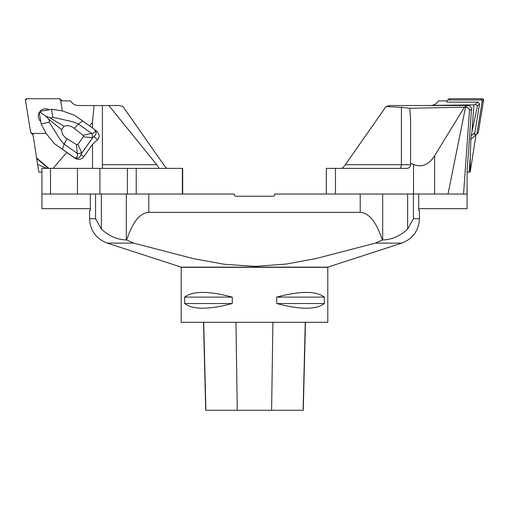 <?xml version="1.0" encoding="UTF-8"?>
<svg xmlns="http://www.w3.org/2000/svg" width="509" height="509" viewBox="0 0 509 509"><rect width="100%" height="100%" fill="white"/><g stroke="black" fill="none" stroke-linecap="round" stroke-linejoin="round"><path stroke-width="0.76" d="M418.691 194.024L418.691 210.516L419.429 210.516L419.429 218.73L413.435 218.73L407.645 229.095L413.435 218.73L413.435 194.024M181.198 267.327L327.802 267.327L327.802 322.305L181.198 322.305L181.21 267.142L327.79 267.142L401.703 243.13L375.318 243.13L316.159 258.527L286.153 264.063L255.505 266.385L224.259 264.26L193.681 258.712L133.682 243.13L126.677 239.987C132.601 222.051 139.969 212.845 148.781 212.348L360.219 212.348C369.031 212.845 376.399 222.051 382.323 239.987L375.318 243.13L382.679 239.943C391.675 239.707 399.998 236.093 407.645 229.095L407.645 194.024M126.321 194.024L126.321 239.943C117.318 239.707 108.996 236.087 101.355 229.095L95.565 218.73L101.355 229.095L101.355 194.024M181.21 267.142L107.297 243.13C96.131 238.816 90.22 230.685 89.571 218.73L95.565 218.73L95.565 194.024M90.309 208.684L41.923 208.684L41.923 168.371L50.499 168.371L50.499 194.024L77.457 194.024L77.457 168.371L99.917 168.371L99.917 194.024L234.344 194.024L234.344 194.756A1.463 1.463 0 0 0 235.807 196.226L273.193 196.226A1.463 1.463 0 0 0 274.656 194.756L274.656 194.024L360.219 194.024L360.219 212.348M89.571 218.73L89.571 210.516L90.309 210.516L90.309 194.024M232.263 297.11L232.263 303.523C208.728 309.777 192.854 309.777 184.652 303.523L184.652 297.11C192.854 290.849 208.728 290.849 232.263 297.11L184.652 297.11M324.348 297.11L324.348 303.523C316.146 309.777 300.272 309.777 276.737 303.523L276.737 297.11C300.272 290.849 316.146 290.849 324.348 297.11L276.737 297.11M203.511 322.305L205.719 410.267L303.262 410.267L305.47 322.305M232.263 303.523L184.652 303.523M324.348 303.523L276.737 303.523M167.238 168.371L158.713 168.371C159.126 168.148 158.471 166.927 156.727 164.706L108.856 105.516L118.921 105.516L122.955 106.553L163.688 164.706C165.304 166.927 166.488 168.148 167.238 168.371L182.693 168.371L182.693 194.024M108.856 105.516L102.398 105.516L102.398 168.371L102.398 164.706L156.727 164.706M77.457 168.371L50.499 168.371M99.917 168.371L136.227 168.371L136.227 194.024L127.377 194.024L127.377 168.371M158.713 168.371L136.227 168.371M99.917 194.024L77.457 194.024M50.499 194.024L41.923 194.024M40.135 111.84L41 112.794L39.785 112.33L40.936 111.134L49.144 109.734A7.272 7.183 -49.4 0 0 40.758 121.524L41.172 123.986L46.128 133.428L54.374 143.633L66.768 152.407L53.101 168.371M49.144 109.734L51.606 109.314L62.314 110.892L60.679 100.89L70.56 100.89C72.393 103.849 75.046 105.388 78.52 105.516L102.398 105.516M46.128 133.428L32.945 133.428A25.654 25.329 130.6 0 1 33.021 134.968L38.786 172.036L41.923 172.036M82.566 120.9L74.556 115.263L62.314 110.892M92.504 127.937L92.504 122.345L89.52 125.825M92.504 122.345L94.076 105.516M40.758 121.524L39.371 113.335L39.785 112.33M66.768 152.407L74.689 158.044A6.681 6.413 38.3 0 0 83.826 156.67L81.039 154.469C80.117 157.561 78.081 158.744 74.931 158.025L54.374 143.633M46.306 168.371L37.583 164.28M92.504 168.371L92.504 144.371L83.826 156.67M82.566 120.907L95.781 130.38C99.459 133.721 100.095 136.8 97.683 139.625L92.504 144.371M41.172 123.986L49.169 122.154C49.653 121.129 49.265 119.946 48.011 118.603L45.67 116.007L41 112.794M45.67 116.007L48.94 117.299C50.658 118.005 51.905 117.973 52.694 117.204L51.606 109.314M81.58 152.452L81.841 152.974L92.651 137.786L83.323 136.775L77.909 144.384L81.58 152.452A3.665 2.52 160.4 0 1 77.203 153.343L76.503 144.677L66.991 138.683L64.159 144.104C61.525 141.502 58.669 137.532 55.583 132.194L49.169 122.154M48.011 118.603L61.627 129.7C61.646 133.492 63.434 136.488 66.991 138.683M61.627 129.7L64.051 126.296L48.94 117.299M64.051 126.296C67.646 125.061 71.069 125.755 74.32 128.383L78.431 124.043C75.211 122.497 71.095 121.237 66.087 120.258L52.694 117.204M94.432 129.311L94.992 129.827C96.755 132.493 96.354 134.732 93.79 136.552L92.651 137.786M74.32 128.383L83.132 135.349L91.474 133.282L78.431 124.043L82.573 120.9M74.931 158.025C77.292 157.695 78.049 156.129 77.203 153.343L64.159 144.104L62.384 149.277M81.841 152.974L81.039 154.469M77.909 144.384L76.503 144.677M83.323 136.775L83.132 135.349M94.992 129.827C95.514 132.085 94.337 133.237 91.474 133.282A3.665 2.558 91.7 0 1 92.084 137.691M32.054 133.453L30.648 132.257L25.45 100.432L26.894 98.733L59.146 98.733L60.552 99.929L60.711 100.89L60.552 99.929A1.457 1.438 -49.4 0 0 59.146 98.733L26.894 98.733A1.457 1.438 -49.4 0 0 25.45 100.432L30.648 132.257A1.457 1.438 -49.4 0 0 32.054 133.453L32.945 133.453L32.054 133.453L32.996 134.261M33.015 134.592A1.457 1.438 130.6 0 1 32.538 134.319L31.125 133.11M60.075 99.077L61.481 100.279A1.457 1.438 130.6 0 1 61.901 100.89M475.985 134.592A25.654 25.329 -130.6 0 0 475.979 134.968L470.214 172.036L470.252 156.785L469.183 172.036L467.052 172.036L471.499 109.39L469.495 110.358L463.553 194.024L413.531 194.024L413.531 164.483C421.77 167.76 428.801 164.852 434.622 155.754L434.622 194.024M470.252 156.785L470.857 139.345A25.991 25.654 139.4 0 1 471.239 135.763L472.04 131.22L473.879 104.86L431.944 105.395C434.788 104.867 436.951 103.365 438.44 100.89L447.099 100.89M413.531 164.483L410.572 163.204L410.572 119.373L409.758 108.245L401.41 107.329L386.045 106.553L390.079 105.516L430.48 105.516A9.162 9.162 0 0 0 431.944 105.395M473.879 104.86L475.253 104.485L478.002 102.131L479.548 103.944L474.859 132.664A25.654 25.329 -130.6 0 0 474.611 134.662L475.54 134.662A1.457 1.438 -130.6 0 0 476.946 133.466L478.352 132.257A1.457 1.438 49.4 0 1 477.875 133.11L476.462 134.319M475.253 104.485L477.557 105.649L479.548 103.944M447.519 100.279L448.925 99.077A1.457 1.438 49.4 0 1 449.854 98.733L448.442 99.942A1.457 1.438 -130.6 0 0 447.036 101.138L446.877 102.131L478.002 102.131M477.557 105.649L472.04 131.22M469.183 172.036L469.953 172.036M448.442 99.942L480.693 99.942L482.106 98.733A1.457 1.438 49.4 0 1 483.55 100.432L478.352 132.257M449.854 98.733L482.106 98.733M483.55 100.432L482.138 101.641L476.946 133.466M482.138 101.641A1.457 1.438 -130.6 0 0 480.693 99.942M409.758 108.245L465.544 107.176C468.121 107.418 469.438 108.474 469.495 110.358M406.602 105.516L467.841 105.516A3.741 3.665 -25.6 0 1 471.499 109.39M467.077 172.036L467.077 208.684L418.691 208.684M467.077 194.024L463.553 194.024M326.307 194.024L326.307 168.371L335.469 168.371L335.469 194.024L413.531 194.024M386.045 106.553L345.312 164.706L401.41 164.706A3.665 1.832 -90 0 1 399.578 168.371M341.762 168.371C342.512 168.148 343.696 166.927 345.312 164.706M467.841 105.516L464.405 107.164L434.622 155.754M448.022 194.024L465.544 107.176M335.469 168.371L406.907 168.371A3.665 3.665 0 0 0 410.572 164.706L410.572 163.204M448.448 99.942L449.854 98.733L482.106 98.733L483.55 100.432L478.352 132.257L476.958 133.453M133.682 243.13L107.297 243.13M148.781 194.024L148.781 212.348M382.679 194.024L382.679 239.943M205.897 410.267L203.695 322.305M237.27 410.267L235.96 322.305M271.609 410.267L272.913 322.305M303.084 410.267L305.279 322.305M182.381 194.024L182.381 168.371M36.591 157.917L48.807 168.371M48.24 168.371L36.68 158.471M74.689 158.044L73.983 157.485M97.683 139.625L93.79 136.552M61.678 100.89L60.552 99.929M470.857 139.345L475.979 134.968M471.239 135.763L474.859 132.664M401.41 107.329L401.41 164.706L410.572 164.706M401.703 243.13C412.869 238.816 418.78 230.685 419.429 218.73"/></g></svg>
